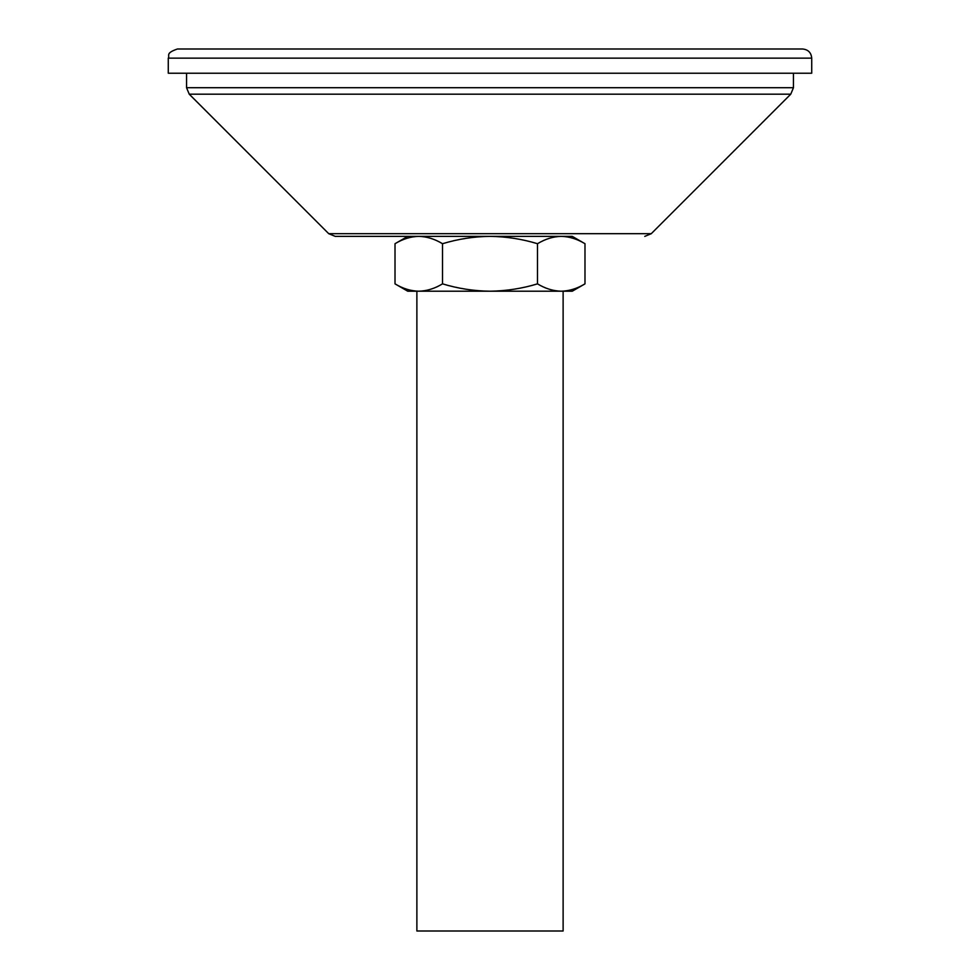 <?xml version="1.0" encoding="UTF-8"?>
<svg xmlns="http://www.w3.org/2000/svg" width="980" height="980" viewBox="0 0 980 980"><rect width="100%" height="100%" fill="white"/><g stroke="black" fill="none" stroke-linecap="round" stroke-linejoin="round"><path stroke-width="1.47" d="M177.417 49L802.583 49C808.133 49.539 811.183 52.589 811.722 58.139L168.278 58.139C170.03 55.395 164.959 53.312 177.417 49M811.722 58.139L811.722 73.218L168.278 73.218L168.278 58.139M584.987 283.857C577.232 288.561 569.319 291.011 561.234 291.207L572.259 291.207L584.987 283.857L584.987 243.714C577.232 239.01 569.319 236.56 561.234 236.364L335.209 236.364L328.741 233.693L189.238 94.178L186.555 87.71L186.555 73.218M335.209 236.364L418.766 236.364C410.669 236.56 402.755 239.01 395.014 243.714L395.014 283.857C402.755 288.561 410.669 291.011 418.766 291.207L407.741 291.207L395.014 283.857M584.987 243.714L572.259 236.364L561.234 236.364C553.137 236.56 545.223 239.01 537.493 243.714L537.493 283.857C545.223 288.561 553.137 291.011 561.234 291.207L490 291.207C506.28 290.987 522.107 288.536 537.493 283.857M442.507 283.857C434.752 288.561 426.839 291.011 418.766 291.207L490 291.207C473.916 291.023 458.089 288.573 442.507 283.857L442.507 243.714C458.089 238.998 473.916 236.548 490 236.364C506.28 236.584 522.107 239.034 537.493 243.714M442.507 243.714C434.752 239.01 426.839 236.56 418.766 236.364L407.741 236.364L395.014 243.714M563.12 291.207L563.12 931L416.88 931L416.88 291.207M186.555 87.71L793.445 87.71L793.445 73.218M328.741 233.693L651.259 233.693L790.762 94.178L189.238 94.178M651.259 233.693L644.791 236.364M790.762 94.178L793.445 87.71"/></g></svg>
